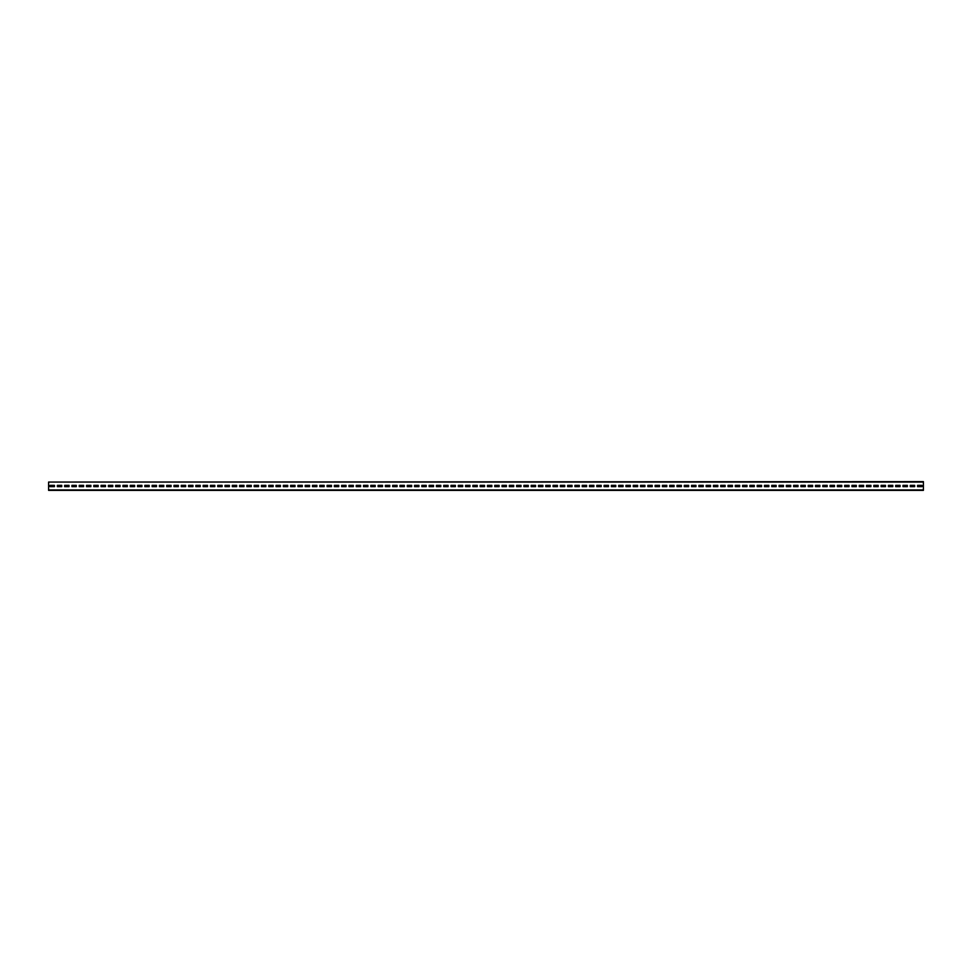 <?xml version="1.0" encoding="UTF-8"?>
<svg xmlns="http://www.w3.org/2000/svg" width="972" height="972" viewBox="0 0 972 972"><rect width="100%" height="100%" fill="white"/><g stroke="black" fill="none" stroke-linecap="round" stroke-linejoin="round"><path stroke-width="1.46" d="M48.6 482.063L923.4 481.626L923.4 490.374L48.6 490.374L48.6 482.063L923.4 482.063M921.942 486.656L921.942 485.344L917.568 485.344L917.568 486.656L921.942 486.656L921.942 485.344L917.568 485.344L917.568 486.656L921.942 486.656M914.652 486.656L914.652 485.344L910.278 485.344L910.278 486.656L914.652 486.656L914.652 485.344L910.278 485.344L910.278 486.656L914.652 486.656M907.362 486.656L907.362 485.344L902.988 485.344L902.988 486.656L907.362 486.656L907.362 485.344L902.988 485.344L902.988 486.656L907.362 486.656M900.072 486.656L900.072 485.344L895.698 485.344L895.698 486.656L900.072 486.656L900.072 485.344L895.698 485.344L895.698 486.656L900.072 486.656M892.782 486.656L892.782 485.344L888.408 485.344L888.408 486.656L892.782 486.656L892.782 485.344L888.408 485.344L888.408 486.656L892.782 486.656M885.492 486.656L885.492 485.344L881.118 485.344L881.118 486.656L885.492 486.656L885.492 485.344L881.118 485.344L881.118 486.656L885.492 486.656M878.202 486.656L878.202 485.344L873.828 485.344L873.828 486.656L878.202 486.656L878.202 485.344L873.828 485.344L873.828 486.656L878.202 486.656M870.912 486.656L870.912 485.344L866.538 485.344L866.538 486.656L870.912 486.656L870.912 485.344L866.538 485.344L866.538 486.656L870.912 486.656M863.622 486.656L863.622 485.344L859.248 485.344L859.248 486.656L863.622 486.656L863.622 485.344L859.248 485.344L859.248 486.656L863.622 486.656M856.332 486.656L856.332 485.344L851.958 485.344L851.958 486.656L856.332 486.656L856.332 485.344L851.958 485.344L851.958 486.656L856.332 486.656M849.042 486.656L849.042 485.344L844.668 485.344L844.668 486.656L849.042 486.656L849.042 485.344L844.668 485.344L844.668 486.656L849.042 486.656M841.752 486.656L841.752 485.344L837.378 485.344L837.378 486.656L841.752 486.656L841.752 485.344L837.378 485.344L837.378 486.656L841.752 486.656M834.462 486.656L834.462 485.344L830.088 485.344L830.088 486.656L834.462 486.656L834.462 485.344L830.088 485.344L830.088 486.656L834.462 486.656M827.172 486.656L827.172 485.344L822.798 485.344L822.798 486.656L827.172 486.656L827.172 485.344L822.798 485.344L822.798 486.656L827.172 486.656M819.882 486.656L819.882 485.344L815.508 485.344L815.508 486.656L819.882 486.656L819.882 485.344L815.508 485.344L815.508 486.656L819.882 486.656M812.592 486.656L812.592 485.344L808.218 485.344L808.218 486.656L812.592 486.656L812.592 485.344L808.218 485.344L808.218 486.656L812.592 486.656M805.302 486.656L805.302 485.344L800.928 485.344L800.928 486.656L805.302 486.656L805.302 485.344L800.928 485.344L800.928 486.656L805.302 486.656M798.012 486.656L798.012 485.344L793.638 485.344L793.638 486.656L798.012 486.656L798.012 485.344L793.638 485.344L793.638 486.656L798.012 486.656M790.722 486.656L790.722 485.344L786.348 485.344L786.348 486.656L790.722 486.656L790.722 485.344L786.348 485.344L786.348 486.656L790.722 486.656M783.432 486.656L783.432 485.344L779.058 485.344L779.058 486.656L783.432 486.656L783.432 485.344L779.058 485.344L779.058 486.656L783.432 486.656M776.142 486.656L776.142 485.344L771.768 485.344L771.768 486.656L776.142 486.656L776.142 485.344L771.768 485.344L771.768 486.656L776.142 486.656M768.852 486.656L768.852 485.344L764.478 485.344L764.478 486.656L768.852 486.656L768.852 485.344L764.478 485.344L764.478 486.656L768.852 486.656M761.562 486.656L761.562 485.344L757.188 485.344L757.188 486.656L761.562 486.656L761.562 485.344L757.188 485.344L757.188 486.656L761.562 486.656M754.272 486.656L754.272 485.344L749.898 485.344L749.898 486.656L754.272 486.656L754.272 485.344L749.898 485.344L749.898 486.656L754.272 486.656M746.982 486.656L746.982 485.344L742.608 485.344L742.608 486.656L746.982 486.656L746.982 485.344L742.608 485.344L742.608 486.656L746.982 486.656M739.692 486.656L739.692 485.344L735.318 485.344L735.318 486.656L739.692 486.656L739.692 485.344L735.318 485.344L735.318 486.656L739.692 486.656M732.402 486.656L732.402 485.344L728.028 485.344L728.028 486.656L732.402 486.656L732.402 485.344L728.028 485.344L728.028 486.656L732.402 486.656M725.112 486.656L725.112 485.344L720.738 485.344L720.738 486.656L725.112 486.656L725.112 485.344L720.738 485.344L720.738 486.656L725.112 486.656M717.822 486.656L717.822 485.344L713.448 485.344L713.448 486.656L717.822 486.656L717.822 485.344L713.448 485.344L713.448 486.656L717.822 486.656M710.532 486.656L710.532 485.344L706.158 485.344L706.158 486.656L710.532 486.656L710.532 485.344L706.158 485.344L706.158 486.656L710.532 486.656M703.242 486.656L703.242 485.344L698.868 485.344L698.868 486.656L703.242 486.656L703.242 485.344L698.868 485.344L698.868 486.656L703.242 486.656M695.952 486.656L695.952 485.344L691.578 485.344L691.578 486.656L695.952 486.656L695.952 485.344L691.578 485.344L691.578 486.656L695.952 486.656M688.662 486.656L688.662 485.344L684.288 485.344L684.288 486.656L688.662 486.656L688.662 485.344L684.288 485.344L684.288 486.656L688.662 486.656M681.372 486.656L681.372 485.344L676.998 485.344L676.998 486.656L681.372 486.656L681.372 485.344L676.998 485.344L676.998 486.656L681.372 486.656M674.082 486.656L674.082 485.344L669.708 485.344L669.708 486.656L674.082 486.656L674.082 485.344L669.708 485.344L669.708 486.656L674.082 486.656M666.792 486.656L666.792 485.344L662.418 485.344L662.418 486.656L666.792 486.656L666.792 485.344L662.418 485.344L662.418 486.656L666.792 486.656M659.502 486.656L659.502 485.344L655.128 485.344L655.128 486.656L659.502 486.656L659.502 485.344L655.128 485.344L655.128 486.656L659.502 486.656M652.212 486.656L652.212 485.344L647.838 485.344L647.838 486.656L652.212 486.656L652.212 485.344L647.838 485.344L647.838 486.656L652.212 486.656M644.922 486.656L644.922 485.344L640.548 485.344L640.548 486.656L644.922 486.656L644.922 485.344L640.548 485.344L640.548 486.656L644.922 486.656M637.632 486.656L637.632 485.344L633.258 485.344L633.258 486.656L637.632 486.656L637.632 485.344L633.258 485.344L633.258 486.656L637.632 486.656M630.342 486.656L630.342 485.344L625.968 485.344L625.968 486.656L630.342 486.656L630.342 485.344L625.968 485.344L625.968 486.656L630.342 486.656M623.052 486.656L623.052 485.344L618.678 485.344L618.678 486.656L623.052 486.656L623.052 485.344L618.678 485.344L618.678 486.656L623.052 486.656M615.762 486.656L615.762 485.344L611.388 485.344L611.388 486.656L615.762 486.656L615.762 485.344L611.388 485.344L611.388 486.656L615.762 486.656M608.472 486.656L608.472 485.344L604.098 485.344L604.098 486.656L608.472 486.656L608.472 485.344L604.098 485.344L604.098 486.656L608.472 486.656M601.182 486.656L601.182 485.344L596.808 485.344L596.808 486.656L601.182 486.656L601.182 485.344L596.808 485.344L596.808 486.656L601.182 486.656M593.892 486.656L593.892 485.344L589.518 485.344L589.518 486.656L593.892 486.656L593.892 485.344L589.518 485.344L589.518 486.656L593.892 486.656M586.602 486.656L586.602 485.344L582.228 485.344L582.228 486.656L586.602 486.656L586.602 485.344L582.228 485.344L582.228 486.656L586.602 486.656M579.312 486.656L579.312 485.344L574.938 485.344L574.938 486.656L579.312 486.656L579.312 485.344L574.938 485.344L574.938 486.656L579.312 486.656M572.022 486.656L572.022 485.344L567.648 485.344L567.648 486.656L572.022 486.656L572.022 485.344L567.648 485.344L567.648 486.656L572.022 486.656M564.732 486.656L564.732 485.344L560.358 485.344L560.358 486.656L564.732 486.656L564.732 485.344L560.358 485.344L560.358 486.656L564.732 486.656M557.442 486.656L557.442 485.344L553.068 485.344L553.068 486.656L557.442 486.656L557.442 485.344L553.068 485.344L553.068 486.656L557.442 486.656M550.152 486.656L550.152 485.344L545.778 485.344L545.778 486.656L550.152 486.656L550.152 485.344L545.778 485.344L545.778 486.656L550.152 486.656M542.862 486.656L542.862 485.344L538.488 485.344L538.488 486.656L542.862 486.656L542.862 485.344L538.488 485.344L538.488 486.656L542.862 486.656M535.572 486.656L535.572 485.344L531.198 485.344L531.198 486.656L535.572 486.656L535.572 485.344L531.198 485.344L531.198 486.656L535.572 486.656M528.282 486.656L528.282 485.344L523.908 485.344L523.908 486.656L528.282 486.656L528.282 485.344L523.908 485.344L523.908 486.656L528.282 486.656M520.992 486.656L520.992 485.344L516.618 485.344L516.618 486.656L520.992 486.656L520.992 485.344L516.618 485.344L516.618 486.656L520.992 486.656M513.702 486.656L513.702 485.344L509.328 485.344L509.328 486.656L513.702 486.656L513.702 485.344L509.328 485.344L509.328 486.656L513.702 486.656M506.412 486.656L506.412 485.344L502.038 485.344L502.038 486.656L506.412 486.656L506.412 485.344L502.038 485.344L502.038 486.656L506.412 486.656M499.122 486.656L499.122 485.344L494.748 485.344L494.748 486.656L499.122 486.656L499.122 485.344L494.748 485.344L494.748 486.656L499.122 486.656M491.832 486.656L491.832 485.344L487.458 485.344L487.458 486.656L491.832 486.656L491.832 485.344L487.458 485.344L487.458 486.656L491.832 486.656M484.542 486.656L484.542 485.344L480.168 485.344L480.168 486.656L484.542 486.656L484.542 485.344L480.168 485.344L480.168 486.656L484.542 486.656M477.252 486.656L477.252 485.344L472.878 485.344L472.878 486.656L477.252 486.656L477.252 485.344L472.878 485.344L472.878 486.656L477.252 486.656M469.962 486.656L469.962 485.344L465.588 485.344L465.588 486.656L469.962 486.656L469.962 485.344L465.588 485.344L465.588 486.656L469.962 486.656M462.672 486.656L462.672 485.344L458.298 485.344L458.298 486.656L462.672 486.656L462.672 485.344L458.298 485.344L458.298 486.656L462.672 486.656M455.382 486.656L455.382 485.344L451.008 485.344L451.008 486.656L455.382 486.656L455.382 485.344L451.008 485.344L451.008 486.656L455.382 486.656M448.092 486.656L448.092 485.344L443.718 485.344L443.718 486.656L448.092 486.656L448.092 485.344L443.718 485.344L443.718 486.656L448.092 486.656M440.802 486.656L440.802 485.344L436.428 485.344L436.428 486.656L440.802 486.656L440.802 485.344L436.428 485.344L436.428 486.656L440.802 486.656M433.512 486.656L433.512 485.344L429.138 485.344L429.138 486.656L433.512 486.656L433.512 485.344L429.138 485.344L429.138 486.656L433.512 486.656M426.222 486.656L426.222 485.344L421.848 485.344L421.848 486.656L426.222 486.656L426.222 485.344L421.848 485.344L421.848 486.656L426.222 486.656M418.932 486.656L418.932 485.344L414.558 485.344L414.558 486.656L418.932 486.656L418.932 485.344L414.558 485.344L414.558 486.656L418.932 486.656M411.642 486.656L411.642 485.344L407.268 485.344L407.268 486.656L411.642 486.656L411.642 485.344L407.268 485.344L407.268 486.656L411.642 486.656M404.352 486.656L404.352 485.344L399.978 485.344L399.978 486.656L404.352 486.656L404.352 485.344L399.978 485.344L399.978 486.656L404.352 486.656M397.062 486.656L397.062 485.344L392.688 485.344L392.688 486.656L397.062 486.656L397.062 485.344L392.688 485.344L392.688 486.656L397.062 486.656M389.772 486.656L389.772 485.344L385.398 485.344L385.398 486.656L389.772 486.656L389.772 485.344L385.398 485.344L385.398 486.656L389.772 486.656M382.482 486.656L382.482 485.344L378.108 485.344L378.108 486.656L382.482 486.656L382.482 485.344L378.108 485.344L378.108 486.656L382.482 486.656M375.192 486.656L375.192 485.344L370.818 485.344L370.818 486.656L375.192 486.656L375.192 485.344L370.818 485.344L370.818 486.656L375.192 486.656M367.902 486.656L367.902 485.344L363.528 485.344L363.528 486.656L367.902 486.656L367.902 485.344L363.528 485.344L363.528 486.656L367.902 486.656M360.612 486.656L360.612 485.344L356.238 485.344L356.238 486.656L360.612 486.656L360.612 485.344L356.238 485.344L356.238 486.656L360.612 486.656M353.322 486.656L353.322 485.344L348.948 485.344L348.948 486.656L353.322 486.656L353.322 485.344L348.948 485.344L348.948 486.656L353.322 486.656M346.032 486.656L346.032 485.344L341.658 485.344L341.658 486.656L346.032 486.656L346.032 485.344L341.658 485.344L341.658 486.656L346.032 486.656M338.742 486.656L338.742 485.344L334.368 485.344L334.368 486.656L338.742 486.656L338.742 485.344L334.368 485.344L334.368 486.656L338.742 486.656M331.452 486.656L331.452 485.344L327.078 485.344L327.078 486.656L331.452 486.656L331.452 485.344L327.078 485.344L327.078 486.656L331.452 486.656M324.162 486.656L324.162 485.344L319.788 485.344L319.788 486.656L324.162 486.656L324.162 485.344L319.788 485.344L319.788 486.656L324.162 486.656M316.872 486.656L316.872 485.344L312.498 485.344L312.498 486.656L316.872 486.656L316.872 485.344L312.498 485.344L312.498 486.656L316.872 486.656M309.582 486.656L309.582 485.344L305.208 485.344L305.208 486.656L309.582 486.656L309.582 485.344L305.208 485.344L305.208 486.656L309.582 486.656M302.292 486.656L302.292 485.344L297.918 485.344L297.918 486.656L302.292 486.656L302.292 485.344L297.918 485.344L297.918 486.656L302.292 486.656M295.002 486.656L295.002 485.344L290.628 485.344L290.628 486.656L295.002 486.656L295.002 485.344L290.628 485.344L290.628 486.656L295.002 486.656M287.712 486.656L287.712 485.344L283.338 485.344L283.338 486.656L287.712 486.656L287.712 485.344L283.338 485.344L283.338 486.656L287.712 486.656M280.422 486.656L280.422 485.344L276.048 485.344L276.048 486.656L280.422 486.656L280.422 485.344L276.048 485.344L276.048 486.656L280.422 486.656M273.132 486.656L273.132 485.344L268.758 485.344L268.758 486.656L273.132 486.656L273.132 485.344L268.758 485.344L268.758 486.656L273.132 486.656M265.842 486.656L265.842 485.344L261.468 485.344L261.468 486.656L265.842 486.656L265.842 485.344L261.468 485.344L261.468 486.656L265.842 486.656M258.552 486.656L258.552 485.344L254.178 485.344L254.178 486.656L258.552 486.656L258.552 485.344L254.178 485.344L254.178 486.656L258.552 486.656M251.262 486.656L251.262 485.344L246.888 485.344L246.888 486.656L251.262 486.656L251.262 485.344L246.888 485.344L246.888 486.656L251.262 486.656M243.972 486.656L243.972 485.344L239.598 485.344L239.598 486.656L243.972 486.656L243.972 485.344L239.598 485.344L239.598 486.656L243.972 486.656M236.682 486.656L236.682 485.344L232.308 485.344L232.308 486.656L236.682 486.656L236.682 485.344L232.308 485.344L232.308 486.656L236.682 486.656M229.392 486.656L229.392 485.344L225.018 485.344L225.018 486.656L229.392 486.656L229.392 485.344L225.018 485.344L225.018 486.656L229.392 486.656M222.102 486.656L222.102 485.344L217.728 485.344L217.728 486.656L222.102 486.656L222.102 485.344L217.728 485.344L217.728 486.656L222.102 486.656M214.812 486.656L214.812 485.344L210.438 485.344L210.438 486.656L214.812 486.656L214.812 485.344L210.438 485.344L210.438 486.656L214.812 486.656M207.522 486.656L207.522 485.344L203.148 485.344L203.148 486.656L207.522 486.656L207.522 485.344L203.148 485.344L203.148 486.656L207.522 486.656M200.232 486.656L200.232 485.344L195.858 485.344L195.858 486.656L200.232 486.656L200.232 485.344L195.858 485.344L195.858 486.656L200.232 486.656M192.942 486.656L192.942 485.344L188.568 485.344L188.568 486.656L192.942 486.656L192.942 485.344L188.568 485.344L188.568 486.656L192.942 486.656M185.652 486.656L185.652 485.344L181.278 485.344L181.278 486.656L185.652 486.656L185.652 485.344L181.278 485.344L181.278 486.656L185.652 486.656M178.362 486.656L178.362 485.344L173.988 485.344L173.988 486.656L178.362 486.656L178.362 485.344L173.988 485.344L173.988 486.656L178.362 486.656M171.072 486.656L171.072 485.344L166.698 485.344L166.698 486.656L171.072 486.656L171.072 485.344L166.698 485.344L166.698 486.656L171.072 486.656M163.782 486.656L163.782 485.344L159.408 485.344L159.408 486.656L163.782 486.656L163.782 485.344L159.408 485.344L159.408 486.656L163.782 486.656M156.492 486.656L156.492 485.344L152.118 485.344L152.118 486.656L156.492 486.656L156.492 485.344L152.118 485.344L152.118 486.656L156.492 486.656M149.202 486.656L149.202 485.344L144.828 485.344L144.828 486.656L149.202 486.656L149.202 485.344L144.828 485.344L144.828 486.656L149.202 486.656M141.912 486.656L141.912 485.344L137.538 485.344L137.538 486.656L141.912 486.656L141.912 485.344L137.538 485.344L137.538 486.656L141.912 486.656M134.622 486.656L134.622 485.344L130.248 485.344L130.248 486.656L134.622 486.656L134.622 485.344L130.248 485.344L130.248 486.656L134.622 486.656M127.332 486.656L127.332 485.344L122.958 485.344L122.958 486.656L127.332 486.656L127.332 485.344L122.958 485.344L122.958 486.656L127.332 486.656M120.042 486.656L120.042 485.344L115.668 485.344L115.668 486.656L120.042 486.656L120.042 485.344L115.668 485.344L115.668 486.656L120.042 486.656M112.752 486.656L112.752 485.344L108.378 485.344L108.378 486.656L112.752 486.656L112.752 485.344L108.378 485.344L108.378 486.656L112.752 486.656M105.462 486.656L105.462 485.344L101.088 485.344L101.088 486.656L105.462 486.656L105.462 485.344L101.088 485.344L101.088 486.656L105.462 486.656M98.172 486.656L98.172 485.344L93.798 485.344L93.798 486.656L98.172 486.656L98.172 485.344L93.798 485.344L93.798 486.656L98.172 486.656M90.882 486.656L90.882 485.344L86.508 485.344L86.508 486.656L90.882 486.656L90.882 485.344L86.508 485.344L86.508 486.656L90.882 486.656M83.592 486.656L83.592 485.344L79.218 485.344L79.218 486.656L83.592 486.656L83.592 485.344L79.218 485.344L79.218 486.656L83.592 486.656M76.302 486.656L76.302 485.344L71.928 485.344L71.928 486.656L76.302 486.656L76.302 485.344L71.928 485.344L71.928 486.656L76.302 486.656M69.012 486.656L69.012 485.344L64.638 485.344L64.638 486.656L69.012 486.656L69.012 485.344L64.638 485.344L64.638 486.656L69.012 486.656M61.722 486.656L61.722 485.344L57.348 485.344L57.348 486.656L61.722 486.656L61.722 485.344L57.348 485.344L57.348 486.656L61.722 486.656M54.432 486.656L54.432 485.344L50.058 485.344L50.058 486.656L54.432 486.656L54.432 485.344L50.058 485.344L50.058 486.656L54.432 486.656M48.6 489.937L923.4 489.937"/></g></svg>
